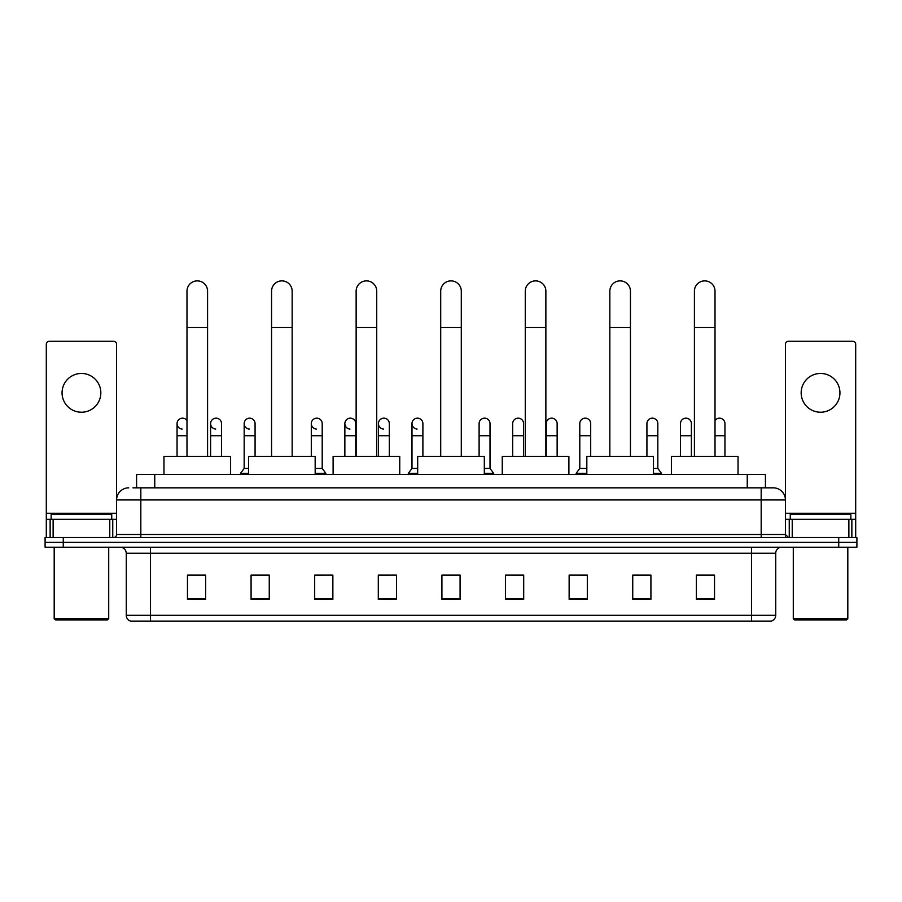 <?xml version="1.0" encoding="UTF-8"?>
<svg xmlns="http://www.w3.org/2000/svg" width="902" height="902" viewBox="0 0 902 902"><rect width="100%" height="100%" fill="white"/><g stroke="black" fill="none" stroke-linecap="round" stroke-linejoin="round"><path stroke-width="1.35" d="M136.585 487.835L136.585 474.508L765.415 474.508L765.415 487.835M133.225 487.835L769.056 487.835M132.944 487.835L140.825 487.835L140.825 499.945L116.584 499.945L116.584 534.48A3.033 3.033 0 0 1 113.562 537.513M128.704 487.835A12.121 12.121 0 0 0 116.584 499.945L116.584 344.26A3.033 3.033 0 0 0 113.562 341.227L49.339 341.227A3.033 3.033 0 0 0 46.306 344.26L46.306 519.338L53.128 519.338L53.128 537.513M773.296 487.835A12.121 12.121 0 0 1 785.417 499.945L761.175 499.945L761.175 487.835L773.115 487.835M848.872 537.513L848.872 519.338L855.694 519.338L855.694 537.513L855.694 344.26A3.033 3.033 0 0 0 852.661 341.227L788.438 341.227A3.033 3.033 0 0 0 785.417 344.26L785.417 534.48L788.438 537.513M63.275 537.513L45.1 537.513L45.1 542.361L63.275 542.361L45.1 542.361L45.1 547.21L63.275 547.21L63.275 542.361L838.725 542.361L63.275 542.361L63.275 537.513L838.725 537.513L838.725 542.361L856.9 542.361L838.725 542.361L838.725 547.21L63.275 547.21M856.9 537.513L856.9 542.361L856.9 537.513L838.725 537.513M775.72 615.299C775.551 618.197 774.096 620.136 771.357 621.117L751.49 621.117L751.49 615.299L775.72 615.299L775.72 553.264A6.055 6.055 0 0 1 781.775 547.21M751.49 621.117L130.643 621.117A6.055 6.055 0 0 1 126.28 615.299L126.28 553.264C125.919 549.589 123.901 547.559 120.225 547.21M714.531 599.368L714.531 575.126L696.355 575.126L696.355 599.368L714.531 599.368M650.917 599.368L650.917 575.126L632.742 575.126L632.742 599.368L650.917 599.368M587.315 599.368L587.315 575.126L569.139 575.126L569.139 599.368L587.315 599.368M523.701 599.368L523.701 575.126L505.526 575.126L505.526 599.368L523.701 599.368M205.645 599.368L205.645 575.126L187.469 575.126L187.469 599.368L205.645 599.368M269.258 599.368L269.258 575.126L251.083 575.126L251.083 599.368L269.258 599.368M332.861 599.368L332.861 575.126L314.685 575.126L314.685 599.368L332.861 599.368M396.474 599.368L396.474 575.126L378.299 575.126L378.299 599.368L396.474 599.368M460.088 599.368L460.088 575.126L441.912 575.126L441.912 599.368L460.088 599.368M856.9 547.21L856.9 542.361L856.9 547.21L838.725 547.21M579.197 575.25L587.315 575.25M646.317 575.25L641.953 575.25M378.299 575.25L389.935 575.25M314.685 575.25L322.803 575.25M260.047 575.25L255.683 575.25M512.065 575.25L523.701 575.25M460.088 575.25L441.912 575.25M269.258 575.25L251.083 575.25M205.645 575.25L187.469 575.25M650.917 575.25L632.742 575.25M714.531 575.25L696.355 575.25M81.451 373.451A19.382 19.382 0 0 0 62.058 392.844A19.382 19.382 0 0 0 81.451 412.225A19.382 19.382 0 0 0 100.832 392.844A19.382 19.382 0 0 0 81.451 373.451M109.773 537.513L109.773 519.338L53.128 519.338M109.773 519.338L116.584 519.338M46.306 537.513L46.306 519.338M107.496 619.899L55.394 619.899L54.188 618.693L108.714 618.693L107.496 619.899M54.188 547.21L54.188 618.693M108.714 547.21L108.714 618.693M111.735 519.338L111.735 514.49L51.155 514.49L51.155 519.338M186.985 456.333L186.985 291.188A10.294 10.294 0 0 1 197.279 280.883A10.294 10.294 0 0 1 207.584 291.188A10.294 10.294 0 0 0 197.279 280.883M207.584 456.333L207.584 291.188M230.608 474.508L230.608 456.333L163.961 456.333L163.961 474.508M271.558 456.333L271.558 291.188A10.294 10.294 0 0 1 281.852 280.883A10.294 10.294 0 0 1 292.158 291.188A10.294 10.294 0 0 0 281.852 280.883M292.158 456.333L292.158 291.188M315.17 474.508L315.17 456.333L248.535 456.333L248.535 474.508M356.132 456.333L356.132 291.188A10.294 10.294 0 0 1 366.426 280.883A10.294 10.294 0 0 1 376.732 291.188A10.294 10.294 0 0 0 366.426 280.883M376.732 456.333L376.732 291.188M399.744 474.508L399.744 456.333L333.109 456.333L333.109 474.508M440.706 456.333L440.706 291.188A10.294 10.294 0 0 1 451 280.883A10.294 10.294 0 0 1 461.294 291.188A10.294 10.294 0 0 0 451 280.883M461.294 456.333L461.294 291.188M484.318 474.508L484.318 456.333L417.682 456.333L417.682 474.508M525.268 456.333L525.268 291.188A10.294 10.294 0 0 1 535.574 280.883A10.294 10.294 0 0 1 545.868 291.188A10.294 10.294 0 0 0 535.574 280.883M545.868 456.333L545.868 291.188M568.891 474.508L568.891 456.333L502.256 456.333L502.256 474.508M609.842 456.333L609.842 291.188A10.294 10.294 0 0 1 620.148 280.883A10.294 10.294 0 0 1 630.442 291.188A10.294 10.294 0 0 0 620.148 280.883M630.442 456.333L630.442 291.188M653.465 474.508L653.465 456.333L586.83 456.333L586.83 474.508M694.416 456.333L694.416 291.188A10.294 10.294 0 0 1 704.721 280.883A10.294 10.294 0 0 1 715.015 291.188A10.294 10.294 0 0 0 704.721 280.883M715.015 456.333L715.015 291.188M738.039 474.508L738.039 456.333L671.392 456.333L671.392 474.508M182.159 429.059A5.457 5.457 0 0 1 177.051 423.613A5.457 5.457 0 0 1 186.985 420.512M177.051 456.333L177.051 423.613M215.725 429.059A5.457 5.457 0 0 1 210.606 423.613A5.457 5.457 0 0 1 216.401 418.178A5.457 5.457 0 0 1 221.52 423.613L221.52 435.734L210.606 435.734L210.606 423.613M221.52 456.333L221.52 435.734M210.606 456.333L210.606 435.734M249.279 429.059A5.457 5.457 0 0 1 244.171 423.613A5.457 5.457 0 0 1 249.967 418.178A5.457 5.457 0 0 1 255.074 423.613L255.074 435.734L244.171 435.734L244.171 423.613M248.535 468.442L244.171 468.442L244.171 435.734M255.074 456.333L255.074 435.734M244.171 468.442L240.541 473.291L240.541 474.508M248.535 473.291L240.541 473.291M316.41 429.059A5.457 5.457 0 0 1 311.303 423.613A5.457 5.457 0 0 1 317.087 418.178A5.457 5.457 0 0 1 322.206 423.613L322.206 435.734L311.303 435.734L311.303 423.613M322.206 435.734L322.206 468.442L315.17 468.442M311.303 456.333L311.303 435.734M322.206 468.442L325.836 473.291L315.17 473.291M325.836 473.291L325.836 474.508M349.965 429.059A5.457 5.457 0 0 1 344.857 423.613A5.457 5.457 0 0 1 350.652 418.178A5.457 5.457 0 0 1 355.76 423.613L355.76 435.734L344.857 435.734L344.857 423.613M355.76 456.333L355.76 435.734M344.857 456.333L344.857 435.734M383.53 429.059A5.457 5.457 0 0 1 378.423 423.613A5.457 5.457 0 0 1 384.218 418.178A5.457 5.457 0 0 1 389.326 423.613L389.326 435.734L378.423 435.734L378.423 423.613M389.326 456.333L389.326 435.734M378.423 456.333L378.423 435.734M417.096 429.059A5.457 5.457 0 0 1 411.988 423.613A5.457 5.457 0 0 1 417.784 418.178A5.457 5.457 0 0 1 422.891 423.613L422.891 435.734L411.988 435.734L411.988 423.613M417.682 468.442L411.988 468.442L411.988 435.734M422.891 456.333L422.891 435.734M411.988 468.442L408.347 473.291L408.347 474.508M417.682 473.291L408.347 473.291M479.109 423.613A5.457 5.457 0 0 1 484.904 418.178A5.457 5.457 0 0 1 490.012 423.613L490.012 435.734L479.109 435.734L479.109 423.613M490.012 435.734L490.012 468.442L484.318 468.442M479.109 456.333L479.109 435.734M490.012 468.442L493.653 473.291L484.318 473.291M493.653 473.291L493.653 474.508M512.674 423.613A5.457 5.457 0 0 1 518.47 418.178A5.457 5.457 0 0 1 523.577 423.613L523.577 435.734L512.674 435.734L512.674 423.613M523.577 456.333L523.577 435.734M512.674 456.333L512.674 435.734M546.24 423.613A5.457 5.457 0 0 1 552.035 418.178A5.457 5.457 0 0 1 557.143 423.613L557.143 435.734L546.24 435.734L546.24 423.613M557.143 456.333L557.143 435.734M546.24 456.333L546.24 435.734M579.794 423.613A5.457 5.457 0 0 1 585.59 418.178A5.457 5.457 0 0 1 590.697 423.613L590.697 435.734L579.794 435.734L579.794 423.613M586.83 468.442L579.794 468.442L579.794 435.734M590.697 456.333L590.697 435.734M579.794 468.442L576.164 473.291L576.164 474.508M586.83 473.291L576.164 473.291M646.926 423.613A5.457 5.457 0 0 1 652.721 418.178A5.457 5.457 0 0 1 657.829 423.613L657.829 435.734L646.926 435.734L646.926 423.613M657.829 435.734L657.829 468.442L653.465 468.442M646.926 456.333L646.926 435.734M657.829 468.442L661.459 473.291L653.465 473.291M661.459 473.291L661.459 474.508M680.48 423.613A5.457 5.457 0 0 1 686.275 418.178A5.457 5.457 0 0 1 691.394 423.613L691.394 435.734L680.48 435.734L680.48 423.613M691.394 456.333L691.394 435.734M680.48 456.333L680.48 435.734M715.015 420.512A5.457 5.457 0 0 1 724.949 423.613L724.949 435.734L715.015 435.734M724.949 456.333L724.949 435.734M820.549 373.451A19.382 19.382 0 0 0 801.168 392.844A19.382 19.382 0 0 0 820.549 412.225A19.382 19.382 0 0 0 839.942 392.844A19.382 19.382 0 0 0 820.549 373.451M848.872 519.338L792.227 519.338L792.227 537.513M785.417 519.338L792.227 519.338M785.417 537.513L785.417 534.48L761.175 534.48L761.175 499.945L140.825 499.945L140.825 534.48L761.175 534.48L761.175 537.513M846.606 619.899L794.504 619.899L793.286 618.693L847.812 618.693L846.606 619.899M793.286 547.21L793.286 618.693M847.812 547.21L847.812 618.693M850.845 519.338L850.845 514.49L790.265 514.49L790.265 519.338M154.761 487.835L154.761 474.508M747.239 487.835L747.239 474.508M140.825 537.513L140.825 534.48L116.584 534.48M751.49 547.21L751.49 553.264L126.28 553.264M775.72 553.264L751.49 553.264L751.49 615.299L150.51 615.299L150.51 621.117M126.28 615.299L150.51 615.299L150.51 547.21M460.088 598.522L441.912 598.522M396.474 598.522L378.299 598.522M332.861 598.522L314.685 598.522M269.258 598.522L251.083 598.522M205.645 598.522L187.469 598.522M523.701 598.522L505.526 598.522M587.315 598.522L569.139 598.522M650.917 598.522L632.742 598.522M714.531 598.522L696.355 598.522M116.584 513.283L46.306 513.283M116.538 535.01L116.538 519.338M112.75 519.338L112.75 537.513M46.363 519.338L46.363 537.513M50.14 537.513L50.14 519.338M186.985 327.539L207.584 327.539M271.558 327.539L292.158 327.539M356.132 327.539L376.732 327.539M440.706 327.539L461.294 327.539M525.268 327.539L545.868 327.539M609.842 327.539L630.442 327.539M694.416 327.539L715.015 327.539M186.985 435.734L177.051 435.734M855.694 513.283L785.417 513.283M855.637 537.513L855.637 519.338M851.86 519.338L851.86 537.513M785.462 519.338L785.462 535.01M789.25 537.513L789.25 519.338"/></g></svg>
